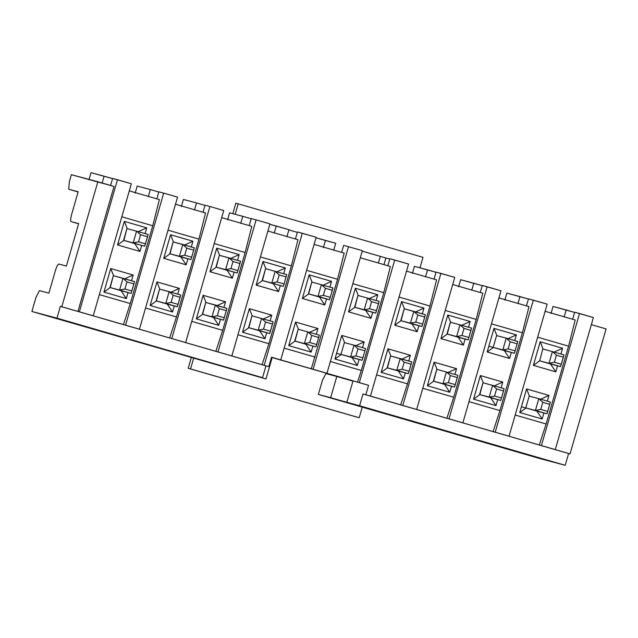 <?xml version="1.0" encoding="UTF-8"?>
<svg xmlns="http://www.w3.org/2000/svg" width="638" height="638" viewBox="0 0 638 638"><rect width="100%" height="100%" fill="white"/><g stroke="black" fill="none" stroke-linecap="round" stroke-linejoin="round"><path stroke-width="0.96" d="M238.197 203.841L423.01 257.353L419.995 267.816L423.01 257.353L238.197 203.841L235.829 203.211L238.197 203.841L235.175 214.304L238.197 203.841M356.833 417.108L188.186 368.278L191.264 357.615L188.186 368.278L359.194 417.738L188.186 368.278L190.555 368.908L193.617 358.293L190.555 368.908L356.833 417.108M232.814 213.674L235.829 203.211L232.814 213.674M362.256 407.124L359.194 417.738L362.256 407.124M343.659 245.343L362.368 250.654L326.975 373.27L325.165 372.791L357.503 382.154L361.299 370.471L383.765 292.651L352.83 283.695L383.765 292.651L361.299 370.471L330.372 361.507L361.299 370.471L357.503 382.154L359.322 382.633L394.715 260.017L389.866 258.725L387.824 265.799L389.866 258.725L408.575 264.028L394.715 260.017L359.322 382.633L368.557 385.312L365.837 394.747L370.455 396.078L408.575 264.028L370.455 396.078L368.333 395.512L400.672 404.883L407.507 383.845L429.964 306.033L436.591 279.859L406.518 271.15L436.591 279.859L429.964 306.033L399.037 297.069L429.964 306.033L407.507 383.845L376.572 374.889L407.507 383.845L400.672 404.883L402.801 405.449L440.914 273.391L436.065 272.099L434.023 279.181L436.065 272.099L454.774 277.41L416.662 409.46L365.837 394.747L368.557 385.312L325.165 372.791L326.975 373.27L362.368 250.654L343.659 245.343L341.617 252.417L343.659 245.343M344.177 253.103L337.558 279.269L311.304 368.772L313.114 369.258L348.507 246.635L313.114 369.258L326.975 373.27L311.304 368.772L337.558 279.269L306.623 270.313L337.558 279.269L344.177 253.103L314.111 244.394L344.177 253.103M249.801 374.283L265.974 378.964L272.099 357.743L271.437 357.551L272.099 357.743L265.974 378.964L31.9 311.472L56.957 318.147L60.363 306.36L61.782 306.734L97.853 181.758L114.027 186.44L71.376 174.7L97.853 181.758L61.782 306.734L77.956 311.416L114.027 186.44L77.956 311.416L79.367 311.799L117.488 179.741L112.639 178.449L110.597 185.522L112.639 178.449L131.348 183.76L93.236 315.81L60.363 306.36L56.957 318.147L262.569 377.68L249.801 374.283L262.569 377.68L265.974 365.893L262.569 377.68L56.957 318.147L31.9 311.472L35.983 297.324L31.9 311.472L249.801 374.283M369.115 298.656L377.776 294.748L355.366 288.264L358.261 295.514L355.366 288.264L377.776 294.748L376.125 300.466L377.776 294.748L369.115 298.656M364.162 341.912L362.512 347.622L364.162 341.912L341.753 335.421L364.162 341.912L355.502 345.82L364.162 341.912M340.971 354.385L350.589 356.945L353.994 345.158L344.368 342.59L340.971 354.385L344.368 342.59L353.994 345.158L357.99 348.819L364.92 350.82L362.878 357.894L362.137 360.295L340.971 354.385L362.137 360.295L352.104 357.607L357.36 365.494L359.09 359.481L357.36 365.494L334.95 359.003L341.753 335.421L344.648 342.678L341.753 335.421L334.95 359.003L357.36 365.494L352.104 357.607L341.242 354.465L334.95 359.003L340.867 354.736M372.704 312.317L370.973 318.33L348.563 311.838L355.366 288.264L348.563 311.838L370.973 318.33L365.71 310.451L354.856 307.301L348.563 311.838L354.856 307.301L357.982 295.434L379.155 301.343L357.982 295.434L354.576 307.221L365.71 310.451L370.973 318.33L372.704 312.317M390.384 266.485L383.765 292.651L390.384 266.485L360.31 257.776L390.384 266.485M389.778 259.02L385.878 257.983L383.956 264.618L385.878 257.983L389.778 259.02M325.906 373.573L322.453 380.272L318.37 394.42L330.659 397.689L336.784 376.468L325.906 373.573L336.784 376.468L330.659 397.689L346.833 402.379L352.958 381.149L336.784 376.468L352.958 381.149L346.833 402.379L359.593 405.776L362.998 393.989L365.837 394.747L568.61 453.522L565.204 465.309L540.147 458.634L565.204 465.309L568.61 453.522L570.029 453.897L362.998 393.989L359.593 405.776L565.204 465.309L359.593 405.776L318.37 394.42L540.147 458.634L318.37 394.42L322.453 380.272L325.906 373.573M335.724 243.245L333.682 250.319L335.724 243.245L325.444 240.502L323.402 247.576L325.444 240.502L316.017 237.775L335.724 243.245M378.398 263.008L380.312 256.388L362.224 251.157L385.878 257.983L380.312 256.388L378.398 263.008M297.34 232.368L288.878 229.919L297.34 232.368M284.165 348.133L315.1 357.089L284.165 348.133M331.569 281.374L329.926 287.084L331.569 281.374L309.159 274.882L331.569 281.374L322.916 285.282L331.569 281.374M326.496 298.943L324.766 304.948L302.356 298.464L309.159 274.882L312.054 282.132L309.159 274.882L302.356 298.464L324.766 304.948L319.51 297.069L308.648 293.927L302.356 298.464L308.648 293.927L311.783 282.052L332.948 287.961L311.783 282.052L308.377 293.847L319.51 297.069L324.766 304.948L326.496 298.943M317.955 328.53L316.312 334.248L317.955 328.53L295.553 322.046L317.955 328.53L309.302 332.438L317.955 328.53M306.208 344.703L311.153 352.112L312.891 346.099L311.153 352.112L288.743 345.629L295.553 322.046L298.44 329.296L295.553 322.046L288.743 345.629L311.153 352.112L305.897 344.233L295.035 341.091L288.743 345.629L295.035 341.091L298.169 329.216L319.343 335.125L298.169 329.216L294.764 341.003L306.312 344.353M269.842 224.313L288.942 229.696L286.901 236.77L288.942 229.696L276.238 226.019L274.196 233.093L276.238 226.019L269.842 224.313M297.978 239.721L291.359 265.894L268.893 343.707L262.059 364.745L264.188 365.311L302.3 233.261L297.46 231.969L295.418 239.043L297.46 231.969L316.161 237.272L280.768 359.896L278.958 359.409L311.304 368.772L278.958 359.409L280.768 359.896L316.161 237.272L302.3 233.261L264.188 365.311L268.805 366.651L271.533 357.216L280.768 359.896L271.533 357.216L268.805 366.651L60.363 306.36L268.805 366.651L262.059 364.745L268.893 343.707L291.359 265.894L297.978 239.721L267.904 231.02L297.978 239.721M271.485 357.384L368.557 385.312L271.485 357.384M260.424 256.939L291.359 265.894L260.424 256.939M264.945 338.738L259.69 330.851L248.836 327.709L242.536 332.246L264.945 338.738L242.536 332.246L249.346 308.664L252.241 315.922L249.346 308.664L271.756 315.156L249.346 308.664L242.536 332.246L248.836 327.709L251.962 315.834L273.136 321.743L251.962 315.834L248.557 327.629L259.69 330.851L264.945 338.738L266.684 332.725L264.945 338.738M263.095 319.064L271.756 315.156L270.105 320.866L271.756 315.156L263.095 319.064M273.303 283.687L262.449 280.545L256.149 285.082L278.559 291.574L273.303 283.687L278.559 291.574L256.149 285.082L262.96 261.5L265.847 268.757L262.96 261.5L285.369 267.992L262.96 261.5L256.149 285.082L262.449 280.545L265.575 268.678L286.749 274.587L265.575 268.678L262.17 280.465L273.303 283.687M276.709 271.9L285.369 267.992L283.719 273.71L285.369 267.992L276.709 271.9M237.958 334.751L268.893 343.707L237.958 334.751M280.297 285.561L278.559 291.574L280.297 285.561M229.72 355.382L262.059 364.745L229.72 355.382M251.771 226.346L245.151 252.512L222.694 330.332L215.859 351.363L217.981 351.929L256.101 219.879L251.252 218.587L249.211 225.661L251.252 218.587L256.101 219.879L217.981 351.929L231.841 355.948L269.962 223.89L231.841 355.948L215.859 351.363L222.694 330.332L191.759 321.377L222.694 330.332L245.151 252.512L251.771 226.346L221.697 217.638L251.771 226.346M240.701 223.396L242.743 216.322L229.624 212.821L227.583 219.895L229.624 212.821L242.743 216.322L240.701 223.396M251.197 218.77L242.743 216.322L251.197 218.77M269.962 223.89L256.101 219.879L269.962 223.89M214.216 243.556L245.151 252.512L214.216 243.556M227.104 270.313L216.242 267.17L209.95 271.708L232.36 278.192L227.104 270.313L232.36 278.192L209.95 271.708L216.753 248.126L219.647 255.375L216.753 248.126L239.162 254.61L216.753 248.126L209.95 271.708L216.242 267.17L219.368 255.296L215.971 267.083L227.104 270.313M230.501 258.518L239.162 254.61L237.511 260.328L239.162 254.61L231.02 258.286M218.746 325.356L213.491 317.477L202.629 314.327L196.337 318.864L218.746 325.356L196.337 318.864L203.139 295.29L206.034 302.54L203.139 295.29L225.549 301.774L203.139 295.29L196.337 318.864L202.629 314.327L205.755 302.46L202.358 314.247L213.491 317.477L218.746 325.356L220.477 319.343L218.746 325.356M216.888 305.682L225.549 301.774L223.898 307.492L225.549 301.774L217.406 305.45M183.513 342L215.859 351.363L183.513 342M234.09 272.187L232.36 278.192L234.09 272.187M387.96 348.803L390.847 356.052L387.96 348.803L410.37 355.286L387.96 348.803L381.149 372.385L403.559 378.868L398.303 370.989L387.449 367.847L381.149 372.385L387.96 348.803M401.709 359.194L410.37 355.286L408.719 361.004L410.37 355.286L401.709 359.194M401.573 301.638L404.46 308.896L401.573 301.638L423.983 308.13L401.573 301.638L394.762 325.221L417.172 331.712L411.917 323.825L401.063 320.683L394.762 325.221L401.573 301.638M415.322 312.038L423.983 308.13L422.332 313.84L423.983 308.13L415.322 312.038M405.297 372.863L403.559 378.868L381.149 372.385L387.449 367.847L390.576 355.972L387.17 367.759L398.303 370.989L403.559 378.868L405.297 372.863M418.911 325.699L417.172 331.712L394.762 325.221L401.063 320.683L404.189 308.808L400.784 320.603L411.917 323.825L417.172 331.712L418.911 325.699M129.291 190.882L159.364 199.59L129.291 190.882M175.498 204.256L205.564 212.964L175.498 204.256M452.717 284.532L482.791 293.241L476.171 319.407L453.714 397.227L446.879 418.257L449 418.823L487.121 286.773L482.272 285.481L480.231 292.555L482.272 285.481L500.982 290.784L462.869 422.842L414.533 408.894L446.879 418.257L453.714 397.227L476.171 319.407L482.791 293.241L452.717 284.532M498.924 297.906L528.998 306.615L498.924 297.906M545.131 311.288L575.197 319.997L545.131 311.288M591.338 324.646L606.1 328.921L570.029 453.897L606.1 328.921L591.338 324.646M39.444 290.625L48.903 293.145L39.444 290.625L35.983 297.324L39.444 290.625M58.824 264.044L66.392 266.062L58.824 264.044C57.843 264.268 56.686 266.501 55.362 270.743L48.903 293.145L55.362 270.743C56.694 266.437 57.843 264.204 58.824 264.044M71.081 221.601C70.324 220.979 70.531 218.499 71.703 214.153L78.171 191.751L68.713 189.231L69.335 181.774L71.376 174.7L69.335 181.774L68.713 189.231L78.171 191.751L71.703 214.153C70.563 218.443 70.355 220.923 71.081 221.601L78.641 223.619L66.392 266.062L78.641 223.619L71.073 221.601L78.003 223.603M68.713 189.231L78.107 191.95L68.713 189.231M121.81 216.8L152.745 225.756L159.364 199.59L152.745 225.756L130.28 303.576L123.445 324.606L125.574 325.173L163.687 193.123L158.846 191.831L156.804 198.904L158.846 191.831L163.687 193.123L125.574 325.173L91.106 315.244L123.445 324.606L130.28 303.576L152.745 225.756L121.81 216.8M139.435 329.192L125.574 325.173L139.435 329.192L177.547 197.134L139.435 329.192M198.944 239.138L205.564 212.964L198.944 239.138L176.487 316.95L169.652 337.988L171.781 338.555L209.894 206.505L205.045 205.213L203.004 212.287L205.045 205.213L209.894 206.505L171.781 338.555L137.306 328.618L169.652 337.988L176.487 316.95L145.552 307.994L176.487 316.95L198.944 239.138L168.017 230.182L198.944 239.138M223.755 210.516L185.642 342.566L171.781 338.555L185.642 342.566L223.755 210.516L209.894 206.505L223.755 210.516M194.494 210.014L196.536 202.94L183.417 199.447L181.375 206.521L183.417 199.447L196.536 202.94L194.494 210.014M204.997 205.388L196.536 202.94L204.997 205.388M148.287 196.64L150.337 189.566L137.21 186.065L135.168 193.139L137.21 186.065L150.337 189.566L148.287 196.64M158.79 192.014L150.337 189.566L158.79 192.014M88.969 179.764L91.011 172.691L88.969 179.764M112.583 178.632L104.13 176.184L102.088 183.258L104.13 176.184L91.011 172.691L112.583 178.632M522.378 332.789L528.998 306.615L522.378 332.789L499.913 410.601L493.078 431.639L495.208 432.205L533.32 300.155L528.479 298.863L526.438 305.937L528.479 298.863L547.181 304.166L509.068 436.217L460.74 422.268L493.078 431.639L499.913 410.601L468.986 401.645L499.913 410.601L522.378 332.789L491.443 323.833L522.378 332.789M537.651 337.207L568.578 346.163L575.197 319.997L568.578 346.163L546.12 423.983L539.285 445.013L541.415 445.579L579.527 313.529L574.678 312.237L572.637 319.311L574.678 312.237L593.388 317.541L555.275 449.599L553.856 449.216L570.029 453.897L506.939 435.65L539.285 445.013L546.12 423.983L515.185 415.027L546.12 423.983L568.578 346.163L537.651 337.207M445.236 310.451L476.171 319.407L445.236 310.451M412.395 273.415L414.437 266.341L412.395 273.415M436.017 272.282L427.556 269.834L425.514 276.908L427.556 269.834L414.437 266.341L436.017 272.282M458.602 286.789L460.644 279.715L458.602 286.789M482.224 285.664L473.763 283.216L471.721 290.29L473.763 283.216L460.644 279.715L482.224 285.664M551.009 313.545L553.05 306.471L551.009 313.545M574.631 312.421L566.169 309.972L564.128 317.046L566.169 309.972L553.05 306.471L574.631 312.421M504.802 300.171L506.843 293.097L504.802 300.171M528.423 299.039L519.97 296.59L517.928 303.664L519.97 296.59L506.843 293.097L528.423 299.039M134.69 243.556L123.836 240.414L117.536 244.952L139.945 251.436L134.69 243.556L139.945 251.436L117.536 244.952L124.346 221.37L127.241 228.619L124.346 221.37L146.756 227.854L124.346 221.37L117.536 244.952L123.836 240.414L126.962 228.54L148.136 234.449L126.962 228.54L123.557 240.327L134.69 243.556M138.095 231.761L146.756 227.854L145.105 233.572L146.756 227.854L138.095 231.761M126.34 298.6L121.076 290.713L110.222 287.571L103.93 292.108L126.34 298.6L103.93 292.108L110.733 268.526L113.628 275.783L110.733 268.526L133.143 275.018L110.733 268.526L103.93 292.108L110.222 287.571L113.349 275.704L122.974 278.264L134.522 281.613L113.349 275.704L109.943 287.491L121.076 290.713L126.34 298.6L128.071 292.587L126.34 298.6M124.482 278.926L133.143 275.018L131.492 280.736L133.143 275.018L124.482 278.926M180.897 256.931L170.035 253.788L163.743 258.326L186.152 264.818L180.897 256.931L186.152 264.818L163.743 258.326L170.553 234.744L173.44 242.001L170.553 234.744L192.955 241.236L170.553 234.744L163.743 258.326L170.035 253.788L173.169 241.914L169.764 253.709L180.897 256.931M184.302 245.144L192.955 241.236L191.312 246.946L192.955 241.236L184.302 245.144M172.539 311.974L167.284 304.095L156.43 300.953L150.129 305.49L172.539 311.974L150.129 305.49L156.94 281.908L159.827 289.158L156.94 281.908L179.35 288.4L156.94 281.908L150.129 305.49L156.43 300.953L159.556 289.078L156.15 300.873L167.284 304.095L172.539 311.974L174.278 305.969L172.539 311.974M170.689 292.308L179.35 288.4L177.699 294.11L179.35 288.4L171.207 292.068M507.728 338.794L516.389 334.886L493.979 328.395L496.874 335.652L493.979 328.395L516.389 334.886L514.738 340.596L516.389 334.886L508.247 338.563M493.19 347.359L496.595 335.572L493.19 347.359L502.816 349.927L506.221 338.132L517.769 341.474L517.139 343.794L514.364 353.269L493.19 347.359L514.364 353.269L504.323 350.581L509.579 358.468L511.317 352.455L509.579 358.468L487.177 351.977L509.579 358.468L504.323 350.581L493.469 347.439L487.177 351.977L493.979 328.395L487.177 351.977L493.094 347.71M480.366 375.559L483.261 382.808L480.366 375.559L502.776 382.05L480.366 375.559L473.563 399.141L495.973 405.624L490.71 397.745L479.856 394.603L473.563 399.141L480.366 375.559M494.115 385.958L502.776 382.05L501.125 387.76L502.776 382.05L494.115 385.958M434.159 362.177L437.054 369.434L434.159 362.177L456.569 368.668L434.159 362.177L427.356 385.759L449.766 392.25L444.511 384.363L433.649 381.221L427.356 385.759L434.159 362.177M447.916 372.576L456.569 368.668L454.926 374.386L456.569 368.668L447.916 372.576M461.521 325.412L470.182 321.504L447.772 315.02L450.667 322.27L447.772 315.02L470.182 321.504L468.531 327.222L470.182 321.504L461.521 325.412M440.97 338.603L463.379 345.086L458.124 337.207L447.262 334.065L440.97 338.603L447.772 315.02L440.97 338.603L447.262 334.065L450.388 322.19L471.562 328.099L450.388 322.19L446.991 333.977L458.124 337.207L463.379 345.086L440.97 338.603M542.906 348.595L540.187 341.777L533.376 365.359L539.676 360.821L560.571 366.643L550.53 363.963L555.786 371.842L557.524 365.837L555.786 371.842L533.376 365.359L555.786 371.842L550.53 363.963L539.676 360.821L533.376 365.359L540.187 341.777L562.596 348.268L553.936 352.176L562.596 348.268L540.187 341.777L543.074 349.026M526.573 388.941L529.46 396.19L526.573 388.941L548.983 395.424L526.573 388.941L519.763 412.515L542.172 419.006L536.917 411.127L526.063 407.977L519.763 412.515L526.573 388.941M540.322 399.332L548.983 395.424L547.332 401.142L548.983 395.424L540.322 399.332M79.367 311.799L93.236 315.81L131.348 183.76L117.488 179.741L79.367 311.799M99.353 294.62L130.28 303.576L99.353 294.62M141.684 245.423L139.945 251.436L141.684 245.423M177.547 197.134L163.687 193.123L177.547 197.134M187.891 258.805L186.152 264.818L187.891 258.805M422.779 388.271L453.714 397.227L422.779 388.271M465.11 339.073L463.379 345.086L465.11 339.073M451.497 386.237L449.766 392.25L427.356 385.759L433.649 381.221L436.783 369.354L457.948 375.264L436.783 369.354L433.377 381.141L444.511 384.363L449.766 392.25L451.497 386.237M500.982 290.784L487.121 286.773L449 418.823L462.869 422.842L500.982 290.784M497.704 399.619L495.973 405.624L473.563 399.141L479.856 394.603L482.982 382.728L504.156 388.638L482.982 382.728L479.577 394.523L490.71 397.745L495.973 405.624L497.704 399.619M547.181 304.166L533.32 300.155L495.208 432.205L509.068 436.217L547.181 304.166M525.784 407.897L535.41 410.465L538.807 398.67L529.189 396.11L525.784 407.897L529.189 396.11L538.807 398.67L542.802 402.331L549.733 404.34L546.957 413.807L525.784 407.897L546.957 413.807L536.917 411.127L542.172 419.006L543.911 412.993L542.172 419.006L519.763 412.515L525.688 408.248M562.596 348.268L560.946 353.978L562.596 348.268M593.388 317.541L579.527 313.529L541.415 445.579L555.275 449.599L593.388 317.541M454.774 277.41L440.914 273.391L402.801 405.449L416.662 409.46L454.774 277.41M319.925 297.188L329.551 299.756L319.925 297.188M366.132 310.57L375.75 313.13L366.132 310.57M260.113 330.97L269.73 333.538L260.113 330.97M213.905 317.596L223.531 320.156L213.905 317.596M336.609 353.253L341.123 354.553L336.609 353.253M488.836 346.227L493.341 347.527L488.836 346.227M521.429 406.765L525.935 408.073L521.429 406.765M121.499 290.832L131.117 293.4L121.499 290.832M167.698 304.214L156.15 300.873L165.776 303.433L169.174 291.646L159.556 289.078L180.729 294.987L169.174 291.646L165.776 303.433L177.324 306.782L167.698 304.214M412.331 323.945L400.784 320.603L410.409 323.163L413.807 311.376L404.189 308.808L425.363 314.717L413.807 311.376L410.409 323.163L421.957 326.512L412.331 323.945M398.726 371.109L387.17 367.759L396.796 370.327L400.193 358.54L390.576 355.972L411.749 361.882L400.193 358.54L396.796 370.327L408.344 373.669L398.726 371.109M491.132 397.865L500.75 400.433L491.132 397.865M444.925 384.483L454.551 387.051L444.925 384.483M458.539 337.327L468.164 339.887L458.539 337.327M539.676 360.821L542.802 348.946L563.976 354.856L542.802 348.946L539.676 360.821M317.995 296.407L308.377 293.847L317.995 296.407L321.4 284.62L325.396 288.272L332.326 290.282L332.948 287.961L329.551 299.756L317.995 296.407L329.551 299.756L330.285 297.356L323.354 295.346L317.995 296.407L323.354 295.346L325.396 288.272L321.4 284.62L317.995 296.407M304.382 343.571L294.764 341.003L304.382 343.571L307.787 331.776L311.783 335.436L318.713 337.446L319.343 335.125L315.938 346.912L304.382 343.571L315.938 346.912L316.671 344.52L309.741 342.51L304.382 343.571L309.741 342.51L311.783 335.436L307.787 331.776L304.382 343.571M353.994 345.158L365.542 348.5L353.994 345.158L350.589 356.945L362.137 360.295L362.878 357.894L355.94 355.892L350.589 356.945L355.94 355.892L357.99 348.819L353.994 345.158M364.202 309.789L354.576 307.221L364.202 309.789L367.608 297.994L371.595 301.654L378.525 303.664L379.155 301.343L375.75 313.13L364.202 309.789L375.75 313.13L376.484 310.738L369.554 308.728L364.202 309.789L369.554 308.728L371.595 301.654L367.608 297.994L364.202 309.789M364.92 350.82L365.542 348.5L364.92 350.82L357.99 348.819L355.94 355.892L362.878 357.894L364.92 350.82M323.354 295.346L330.285 297.356L332.326 290.282L325.396 288.272L323.354 295.346M309.741 342.51L316.671 344.52L318.713 337.446L311.783 335.436L309.741 342.51M144.73 246.236L123.557 240.327L133.183 242.895L136.58 231.1L140.575 234.76L147.506 236.77L148.136 234.449L144.73 246.236L145.464 243.844L138.534 241.834L133.183 242.895L144.73 246.236M119.569 290.059L109.943 287.491L119.569 290.059L122.974 278.264L126.962 281.924L133.892 283.926L134.522 281.613L131.117 293.4L119.569 290.059L131.117 293.4L131.851 291L124.92 288.998L119.569 290.059L124.92 288.998L126.962 281.924L122.974 278.264L119.569 290.059M179.382 256.269L169.764 253.709L179.382 256.269L182.787 244.482L173.169 241.914L194.343 247.823L182.787 244.482L179.382 256.269L190.937 259.618L179.382 256.269L184.741 255.216L179.382 256.269M181.312 257.05L190.937 259.618L181.312 257.05M237.137 272.992L215.971 267.083L225.589 269.651L228.994 257.864L219.368 255.296L240.542 261.205L237.137 272.992L237.878 270.6L230.94 268.59L225.589 269.651L237.137 272.992M211.976 316.815L202.358 314.247L211.976 316.815L215.381 305.02L205.755 302.46L226.929 308.369L223.531 320.156L211.976 316.815L223.531 320.156L224.265 317.764L217.335 315.754L211.976 316.815L217.335 315.754L219.376 308.68L215.381 305.02L211.976 316.815M258.183 330.189L248.557 327.629L258.183 330.189L261.58 318.402L265.575 322.054L272.506 324.064L273.136 321.743L269.73 333.538L258.183 330.189L269.73 333.538L270.464 331.138L263.534 329.128L258.183 330.189L263.534 329.128L265.575 322.054L261.58 318.402L258.183 330.189M283.344 286.374L262.17 280.465L271.796 283.033L275.193 271.238L279.189 274.898L286.119 276.9L286.749 274.587L283.344 286.374L284.077 283.974L277.147 281.972L271.796 283.033L283.344 286.374M456.609 336.545L446.991 333.977L456.609 336.545L460.014 324.758L464.009 328.411L470.94 330.42L471.562 328.099L468.164 339.887L456.609 336.545L468.164 339.887L468.898 337.494L461.968 335.484L456.609 336.545L461.968 335.484L464.009 328.411L460.014 324.758L456.609 336.545M442.995 383.709L433.377 381.141L442.995 383.709L446.401 371.914L450.396 375.575L457.326 377.576L457.948 375.264L454.551 387.051L442.995 383.709L454.551 387.051L455.285 384.65L448.355 382.648L442.995 383.709L448.355 382.648L450.396 375.575L446.401 371.914L442.995 383.709M506.221 338.132L496.595 335.572L506.221 338.132L502.816 349.927L514.364 353.269L515.097 350.868L508.167 348.866L502.816 349.927L508.167 348.866L510.209 341.793L506.221 338.132L510.209 341.793L517.139 343.794L517.769 341.474L506.221 338.132M489.202 397.083L479.577 394.523L489.202 397.083L492.608 385.296L496.595 388.949L503.526 390.958L504.156 388.638L500.75 400.433L489.202 397.083L500.75 400.433L501.484 398.032L494.554 396.023L489.202 397.083L494.554 396.023L496.595 388.949L492.608 385.296L489.202 397.083M538.807 398.67L550.363 402.02L538.807 398.67L535.41 410.465L546.957 413.807L547.691 411.414L540.761 409.405L535.41 410.465L540.761 409.405L542.802 402.331L538.807 398.67M549.015 363.301L539.397 360.741L549.015 363.301L552.42 351.514L556.416 355.167L563.346 357.176L563.976 354.856L560.571 366.643L549.015 363.301L560.571 366.643L561.304 364.25L554.374 362.24L549.015 363.301L554.374 362.24L556.416 355.167L552.42 351.514L549.015 363.301M369.554 308.728L376.484 310.738L378.525 303.664L371.595 301.654L369.554 308.728M136.58 231.1L133.183 242.895L138.534 241.834L140.575 234.76L136.58 231.1M177.324 306.782L178.058 304.382L171.128 302.372L165.776 303.433L171.128 302.372L173.169 295.298L169.174 291.646L173.169 295.298L180.099 297.308L180.729 294.987L177.324 306.782M190.937 259.618L191.671 257.218L184.741 255.216L186.782 248.142L182.787 244.482L186.782 248.142L193.713 250.144L194.343 247.823L190.937 259.618M228.994 257.864L225.589 269.651L230.94 268.59L232.99 261.516L228.994 257.864L232.99 261.516L239.92 263.526L240.542 261.205L228.994 257.864M226.929 308.369L215.381 305.02L219.376 308.68L226.307 310.682L226.929 308.369M275.193 271.238L271.796 283.033L277.147 281.972L279.189 274.898L275.193 271.238M408.344 373.669L409.078 371.276L402.147 369.266L396.796 370.327L402.147 369.266L404.189 362.193L400.193 358.54L404.189 362.193L411.119 364.202L411.749 361.882L408.344 373.669M421.957 326.512L422.691 324.112L415.761 322.11L410.409 323.163L415.761 322.11L417.802 315.036L413.807 311.376L417.802 315.036L424.733 317.038L425.363 314.717L421.957 326.512M549.733 404.34L550.363 402.02L549.733 404.34L542.802 402.331L540.761 409.405L547.691 411.414L549.733 404.34M138.534 241.834L145.464 243.844L147.506 236.77L140.575 234.76L138.534 241.834M124.92 288.998L131.851 291L133.892 283.926L126.962 281.924L124.92 288.998M171.128 302.372L178.058 304.382L180.099 297.308L173.169 295.298L171.128 302.372M184.741 255.216L191.671 257.218L193.713 250.144L186.782 248.142L184.741 255.216M230.94 268.59L237.878 270.6L239.92 263.526L232.99 261.516L230.94 268.59M217.335 315.754L224.265 317.764L226.307 310.682L219.376 308.68L217.335 315.754M263.534 329.128L270.464 331.138L272.506 324.064L265.575 322.054L263.534 329.128M277.147 281.972L284.077 283.974L286.119 276.9L279.189 274.898L277.147 281.972M402.147 369.266L409.078 371.276L411.119 364.202L404.189 362.193L402.147 369.266M415.761 322.11L422.691 324.112L424.733 317.038L417.802 315.036L415.761 322.11M461.968 335.484L468.898 337.494L470.94 330.42L464.009 328.411L461.968 335.484M448.355 382.648L455.285 384.65L457.326 377.576L450.396 375.575L448.355 382.648M508.167 348.866L515.097 350.868L517.139 343.794L510.209 341.793L508.167 348.866M494.554 396.023L501.484 398.032L503.526 390.958L496.595 388.949L494.554 396.023M554.374 362.24L561.304 364.25L563.346 357.176L556.416 355.167L554.374 362.24"/></g></svg>
